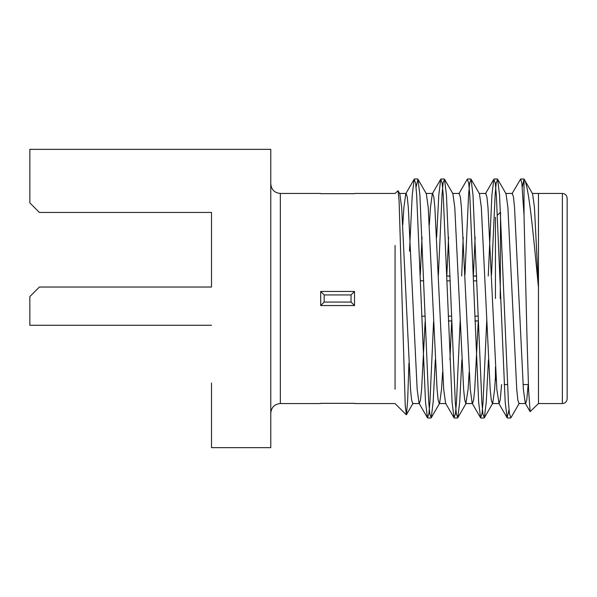 <?xml version="1.0" encoding="UTF-8"?>
<svg xmlns="http://www.w3.org/2000/svg" width="597" height="597" viewBox="0 0 597 597"><rect width="100%" height="100%" fill="white"/><g stroke="black" fill="none" stroke-linecap="round" stroke-linejoin="round"><path stroke-width="0.9" d="M211.502 383.005L211.502 447.646L270.777 447.646L270.777 149.354L29.85 149.354L29.85 202.898L39.409 212.457L211.502 212.457L211.502 287.03L211.502 213.995M211.502 325.268L29.85 325.268L29.85 296.59L39.409 287.03L211.502 287.03M395.065 245.486L395.065 389.244M320.693 305.545L320.693 291.455L354.521 291.455L354.521 305.545L320.693 305.545L324.178 302.067L351.036 302.067L351.036 294.933L324.178 294.933L324.178 302.067M320.693 193.674L354.521 193.674M320.693 403.326L354.521 403.326M408.93 363.14L407.691 399.886L406.453 414.699L405.244 405.87L399.109 201.077L398.042 190.727L395.05 193.45M528.166 384.543L526.77 399.841L525.606 403.55L525.285 403.273L530.129 411.639L528.606 390.222L527.032 338.693L524.024 215.301L524.024 179.04L522.285 187.197M530.129 411.639L538.472 403.557L562.367 403.557L562.367 193.443C565.247 193.697 566.837 195.294 567.15 198.219L567.15 398.781C566.837 401.706 565.247 403.303 562.367 403.557M538.464 193.928L538.472 403.55M538.479 287.635C533.114 232.173 528.644 184.04 524.024 179.04L532.569 193.727L534.457 207.525L538.479 287.635M524.024 215.301L521.838 183.204L520.674 178.996L512.01 193.727M509.01 409.803L507.114 417.766L505.181 401.997L496.331 195.003L495.286 183.212L493.838 179.234L491.906 195.003L488.242 276.03M486.719 320.97L483.055 401.997L482.003 413.788L480.555 417.766L478.63 401.997L469.772 195.003L468.727 183.212L467.279 179.234L458.892 193.727M463.205 237.21L461.682 276.03M460.16 320.97L456.496 401.997L455.451 413.796L454.004 417.766L452.071 401.997L443.22 195.003L442.168 183.204L440.72 179.234L438.795 195.003L436.646 237.21M433.571 321.962L429.937 401.997L428.892 413.788L427.445 417.766L425.512 401.997L416.661 195.003L415.616 183.212L414.161 179.234L412.236 195.003L409.505 251.158M519.286 403.273L510.905 417.766L509.457 413.796L508.405 401.997L499.555 195.003L497.622 179.234L496.174 183.204L495.129 195.003L491.495 275.038M488.421 359.79L486.279 401.997L484.346 417.766L482.898 413.788L481.854 401.997L472.996 195.003L471.07 179.234L469.623 183.212L468.57 195.003L464.944 275.038M461.869 359.79L459.72 401.997L457.787 417.766L456.339 413.796L455.295 401.997L446.444 195.003L444.511 179.234L443.064 183.204L442.011 195.003L438.385 275.038M435.31 359.79L433.161 401.997L431.235 417.766L429.788 413.788L428.736 401.997L419.885 195.003L417.952 179.234L416.057 187.197M525.285 403.273L523.397 389.475L514.539 207.525L513.495 197.159L512.33 193.45L505.689 193.45M501.607 384.543L500.211 399.841L499.047 403.55L496.838 389.475L487.988 207.525L486.936 197.159L485.771 193.45L479.13 193.45M478.219 321.962L474.705 389.475L473.66 399.841L472.496 403.55L465.854 403.55L464.69 399.841L463.638 389.475L454.787 207.525L452.899 193.727L444.511 179.234M480.555 417.766L472.175 403.273L470.279 389.475L461.429 207.525L460.377 197.159L459.212 193.45L452.578 193.45M451.66 321.962L449.922 359.79M454.004 417.766L445.616 403.273L443.72 389.475L434.87 207.525L433.825 197.159L432.661 193.45L426.019 193.45M440.72 179.234L432.332 193.727L430.444 207.525L429.34 224.897M425.109 321.962L421.594 389.475L420.542 399.841L419.378 403.55L412.743 403.55L411.572 399.841L410.527 389.475L401.677 207.525L399.781 193.727L398.042 190.727M427.445 417.766L419.057 403.273L417.169 389.475L408.311 207.525L407.266 197.159L406.102 193.45L399.46 193.45M414.161 179.234L405.781 193.727L403.885 207.525L402.781 224.897M525.606 403.55L518.965 403.55L517.8 399.841L516.756 389.475L507.905 207.525L506.01 193.727L497.622 179.234M495.443 376.946L494.622 389.475L492.734 403.273L492.413 403.55L491.249 399.841L490.197 389.475L481.346 207.525L479.451 193.727L471.07 179.234M475.145 237.21L473.406 275.038M469.175 372.103L468.07 389.475L465.854 403.55M448.586 237.21L446.847 275.038M442.616 372.103L441.511 389.475L439.616 403.273L431.235 417.766M445.937 403.55L439.295 403.55L438.131 399.841L437.086 389.475L428.228 207.525L426.34 193.727L417.952 179.234M422.034 237.21L420.288 275.038M500.226 298.5L500.547 212.457M495.443 367.021L495.443 379.767L496.234 380.55M495.443 217.233L495.443 298.5M446.884 276.075L450.108 276.075M473.443 276.075L476.667 276.075M478.182 320.925L474.958 320.925M451.623 320.925L448.399 320.925M478.01 316.126L474.787 316.126M451.459 316.126L448.235 316.126M447.056 280.874L450.28 280.874M473.608 280.874L476.831 280.874M320.693 291.455L324.178 294.933M351.036 302.067L354.521 305.545M354.521 291.455L351.036 294.933M320.462 193.443L280.336 193.443L280.336 403.557L320.462 403.557M354.752 403.557L395.065 403.557L406.266 414.766M354.752 193.443L395.065 193.443M427.728 418.004L430.952 418.004M454.287 418.004L457.503 418.004M480.839 418.004L484.063 418.004M507.398 418.004L510.622 418.004M414.445 178.996L417.676 178.996M441.004 178.996L444.228 178.996M467.563 178.996L470.787 178.996M494.122 178.996L497.338 178.996M520.674 178.996L523.89 178.996M538.464 193.443L562.367 193.443M499.047 403.55L492.413 403.55M532.248 193.45L538.464 193.45M498.726 403.273L507.114 417.766M485.451 193.727L493.838 179.234M484.346 417.766L492.734 403.273M457.787 417.766L466.175 403.273M413.057 403.281L406.445 414.699M504.196 384.543L507.42 384.543M523.054 384.543L528.397 384.543M497.458 215.218L500.226 212.457M448.407 320.97L451.631 320.97M474.958 320.97L478.182 320.97M446.884 276.03L450.108 276.03M473.443 276.03L476.667 276.03M421.676 316.186L424.9 316.186M420.497 280.814L423.721 280.814M280.336 193.443C274.583 192.928 271.396 189.742 270.777 183.883M280.336 403.557C274.583 404.072 271.396 407.258 270.777 413.117"/></g></svg>
